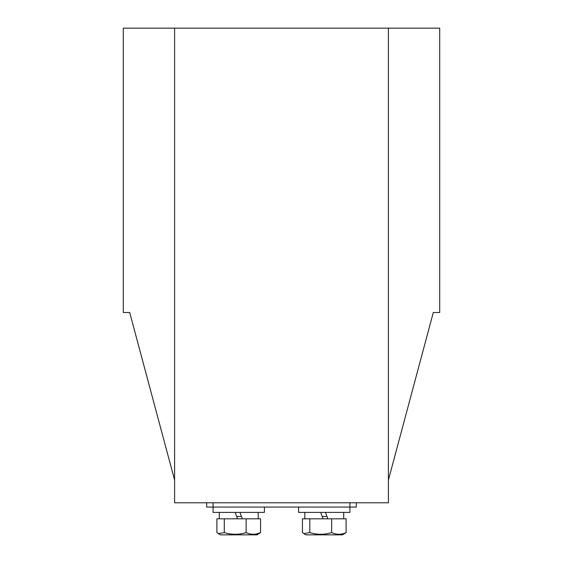<?xml version="1.0" encoding="UTF-8"?>
<svg xmlns="http://www.w3.org/2000/svg" width="563" height="563" viewBox="0 0 563 563"><rect width="100%" height="100%" fill="white"/><g stroke="black" fill="none" stroke-linecap="round" stroke-linejoin="round"><path stroke-width="0.84" d="M174.6 28.15L174.6 502.78L388.4 502.78L388.4 28.15L123.29 28.15L123.29 312.5L129.701 312.5L174.6 480.063M388.4 480.063L433.299 312.5L439.71 312.5L439.71 28.15L388.4 28.15M206.67 502.78L206.67 507.059L356.33 507.059L356.33 502.78M304.801 512.4L304.801 518.819L309.805 518.819L302.415 518.819L302.415 532.577L305.976 534.85L342.536 534.85L346.097 532.577C341.284 534.836 336.463 534.836 331.649 532.577L331.649 518.819L309.805 518.819L309.805 532.577C317.089 534.836 324.365 534.836 331.649 532.577M343.719 512.4L343.719 518.819L331.649 518.819L346.097 518.819L346.097 532.577M305.976 534.85L303.858 533.625L309.805 532.577M325.484 512.4L327.814 518.819M320.706 512.4L323.035 518.819M298.601 507.059L298.601 512.4L349.919 512.4L349.919 502.78M239.965 512.4L242.294 518.819M219.281 512.4L219.281 518.819L246.13 518.819L246.13 532.577C250.943 534.836 255.764 534.836 260.585 532.577L260.585 518.819L246.13 518.819L258.199 518.819L258.199 512.4M235.186 512.4L237.516 518.819M220.464 534.85L218.338 533.625L224.285 532.577L224.285 518.819L216.903 518.819L216.903 532.577L220.464 534.85L257.024 534.85L260.585 532.577M224.285 532.577C231.569 534.836 238.846 534.836 246.13 532.577M213.081 502.78L213.081 512.4L264.399 512.4L264.399 507.059M322.184 516.461L326.962 516.461M236.664 516.461L241.443 516.461"/></g></svg>
